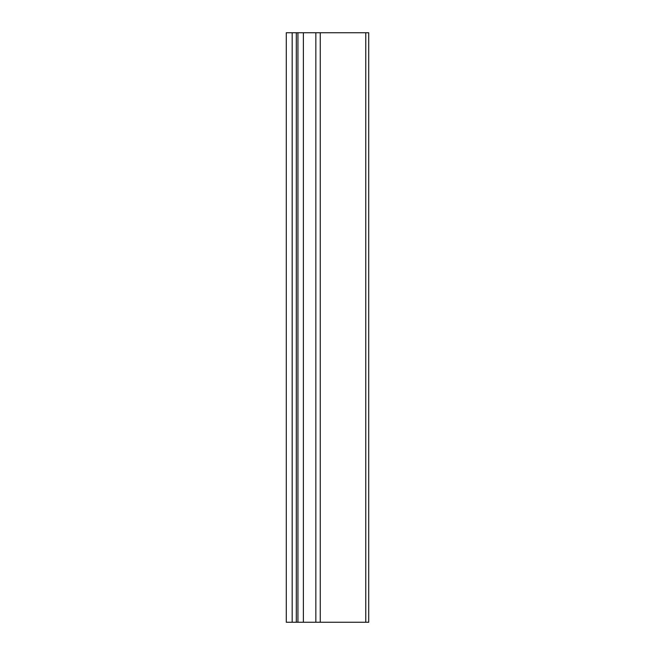 <?xml version="1.0" encoding="UTF-8"?>
<svg xmlns="http://www.w3.org/2000/svg" width="655" height="655" viewBox="0 0 655 655"><rect width="100%" height="100%" fill="white"/><g stroke="black" fill="none" stroke-linecap="round" stroke-linejoin="round"><path stroke-width="0.98" d="M320.262 622.25L368.716 622.25L368.716 32.75L286.284 32.75L286.284 622.25L320.262 622.25L320.262 32.75M303.38 622.25L303.38 32.75M297.935 622.25L297.935 32.75M296.306 622.25L296.306 32.75M292.179 622.25L292.179 32.75M365.768 622.25L365.768 32.75M315.841 622.25L315.841 32.75"/></g></svg>
